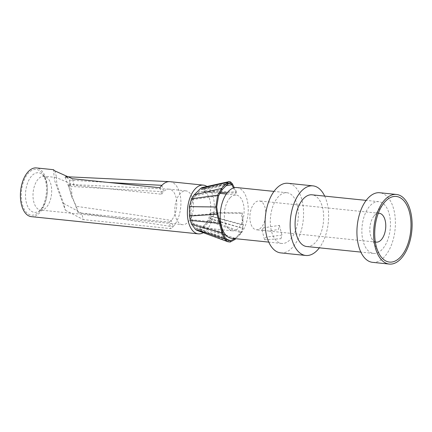 <?xml version="1.0" encoding="UTF-8"?>
<svg xmlns="http://www.w3.org/2000/svg" width="432" height="432" viewBox="0 0 432 432"><rect width="100%" height="100%" fill="white"/><g stroke="black" fill="none" stroke-linecap="round" stroke-linejoin="round"><path stroke-width="0.32" stroke-dasharray="2.16 1.62" d="M159.943 187.747L161.676 194.222L74.12 185.204L56.263 177.509L57.002 184.858L63.563 203.413L65.394 210.26L54.502 180.268L53.433 169.684M31.369 216.659A24.494 13.306 95.9 0 0 44.464 204.741A24.494 13.306 95.9 0 0 46.154 179.41A24.494 13.306 95.9 0 0 36.385 167.929M207.009 186.516A24.494 13.306 -84.1 0 1 213.122 196.603A24.494 13.306 -84.1 0 1 203.353 232.664M169.96 181.688A24.494 13.306 -84.1 0 1 179.728 193.169A24.494 13.306 -84.1 0 1 173.005 226.773L171.304 220.428A9917.969 6814.514 -136.4 0 0 76.421 206.35L71.663 196.83L68.472 184.912L68.963 184.378L71.091 186.451L69.39 180.106L67.7 177.941M65.2 177.239L78.122 212.695A9910.474 6809.362 43.6 0 1 173.005 226.773A24.494 13.306 95.9 0 1 170.894 228.62L83.338 219.602L81.605 213.133L169.16 222.145L170.894 228.62M69.39 180.106A9910.474 6809.362 -136.4 0 0 108.362 182.434M78.122 212.695L76.421 206.35M161.897 185.328L163.598 191.673A16.994 9.234 -84.1 0 1 168.88 189.124A16.994 9.234 -84.1 0 1 169.193 189.146A16.994 9.234 -84.1 0 1 175.97 197.111A16.994 9.234 -84.1 0 1 171.304 220.428A16.994 9.234 -84.1 0 1 169.16 222.145M161.676 194.222A16.994 9.234 -84.1 0 1 163.598 191.673A9917.969 6814.514 43.6 0 1 71.091 186.451M68.472 184.912A11.362 6.172 -84.1 0 1 71.663 196.83M63.563 203.413L81.605 213.133M65.394 210.26L83.338 219.602M182.407 224.678A16.994 9.234 95.9 0 1 175.63 216.707A16.994 9.234 -84.1 0 1 176.801 199.136A16.994 9.234 -84.1 0 1 185.89 190.863A16.994 9.234 -84.1 0 1 192.667 198.828A16.994 9.234 95.9 0 1 191.495 216.405A16.994 9.234 95.9 0 1 182.407 224.678L40.603 210.071A16.994 9.234 95.9 0 0 49.691 201.803A16.994 9.234 95.9 0 0 50.863 184.226A16.994 9.234 95.9 0 0 44.086 176.261A16.994 9.234 95.9 0 0 34.997 184.529A16.994 9.234 95.9 0 0 33.826 202.106A16.994 9.234 95.9 0 0 40.603 210.071L39.965 210.119L41.855 208.381A19.921 10.827 95.9 0 0 46.424 182.077A19.921 10.827 95.9 0 0 46.24 181.418A19.921 10.827 95.9 0 0 44.966 178.168A19.921 10.827 95.9 0 0 30.694 177.169A19.921 10.827 95.9 0 0 26.455 203.04A19.921 10.827 95.9 0 0 26.644 203.699A19.921 10.827 95.9 0 0 41.855 208.381L40.122 210.557A22.993 12.496 -84.1 0 1 22.351 204.39A22.993 12.496 -84.1 0 1 27.243 174.533A22.993 12.496 -84.1 0 1 43.713 175.684A22.993 12.496 -84.1 0 1 45.398 180.198A22.993 12.496 -84.1 0 1 40.122 210.557M204.725 224.921L205.519 224.046A17.993 9.779 -84.1 0 0 210.632 204.471A17.993 9.779 -84.1 0 0 202.689 191.592A17.993 9.779 -84.1 0 0 196.765 194.265A17.993 9.779 -84.1 0 0 191.02 213.926A17.993 9.779 -84.1 0 0 199.001 227.389A17.993 9.779 -84.1 0 0 204.725 224.921L202.802 227.032L199.935 229.041L197.289 228.987L195.869 228.177L192.229 223.241L190.976 219.618L190.166 215.53L190.139 206.798L192.062 199.649L194.432 196.155L200.88 189.697L202.165 188.962L203.283 189.643L204.644 191.614L205.178 190.485L203.791 188.46L202.235 187.526L230.531 181.888M197.073 230.396L199.973 230.456L203.164 228.236L209.477 221.303L210.719 219.181L211.199 216.103L211.129 212.701L210.357 212.944L210.076 218.479L209.115 220.099L241.121 231.746L241.115 232.81L243 228.452L243.281 224.737L242.195 212.852L211.129 212.701M205.519 224.046L209.115 220.099M229.273 183.017L202.144 188.968L228.107 183.703M203.283 189.643L226.082 185.728M233.501 187.963L236.201 193.217L236.666 192.191L234.36 187.72M204.644 191.614L220.072 192.391M227.254 192.758L236.201 193.217M200.88 189.697L228.242 183.562M194.432 196.155L222.199 189.616M190.139 206.798L216.707 206.987M190.166 215.53L217.685 213.451M190.976 219.618L220.163 222.696M192.229 223.241L222.723 232.254M195.869 228.177L224.894 237.503M199.935 229.041L226.152 239.026M202.802 227.032L223.279 234.176M225.817 235.057L235.154 238.302L234.862 238.621M235.148 238.648L241.121 231.746L242.541 228.253L243 228.452L210.719 219.181M230.159 197.705A17.993 9.779 -84.1 0 1 236.083 195.026A17.993 9.779 -84.1 0 1 244.069 208.489A17.993 9.779 -84.1 0 1 238.318 228.155A17.993 9.779 -84.1 0 1 232.4 230.828A17.993 9.779 -84.1 0 1 224.413 217.366A17.993 9.779 -84.1 0 1 230.159 197.705M236.855 187.569A25.493 13.851 -84.1 0 1 247.018 199.519A25.493 13.851 -84.1 0 1 245.263 225.882A25.493 13.851 -84.1 0 1 231.628 238.286M297.108 204.676A25.493 13.851 -84.1 0 1 295.353 231.039A25.493 13.851 -84.1 0 1 281.718 243.448A25.493 13.851 -84.1 0 1 271.555 231.498A25.493 13.851 -84.1 0 1 273.31 205.135A25.493 13.851 -84.1 0 1 286.945 192.731A25.493 13.851 -84.1 0 1 297.108 204.676M280.93 238.712L281.966 235.084L265.901 237.163L264.584 239.744L280.93 238.712M280.746 252.893A34.992 19.013 95.9 0 0 299.457 235.867A34.992 19.013 95.9 0 0 301.871 199.681A34.992 19.013 95.9 0 0 287.917 183.281M324.702 196.117A34.992 19.013 -84.1 0 1 326.916 202.262A34.992 19.013 -84.1 0 1 319.372 247.828M306.715 246.521A25.99 14.121 95.9 0 0 320.614 233.874A25.99 14.121 95.9 0 0 322.407 206.993A25.99 14.121 95.9 0 0 312.039 194.81M363.139 241.218A25.99 14.121 -84.1 0 1 364.927 214.337A25.99 14.121 -84.1 0 1 378.826 201.69A25.99 14.121 -84.1 0 1 389.194 213.872A25.99 14.121 -84.1 0 1 387.401 240.754A25.99 14.121 -84.1 0 1 373.502 253.4A25.99 14.121 -84.1 0 1 363.139 241.218M372.584 262.348A34.992 19.013 95.9 0 0 391.295 245.327A34.992 19.013 95.9 0 0 393.703 209.142A34.992 19.013 95.9 0 0 379.75 192.742M375.343 241.915A14.494 7.879 -84.1 0 1 371.493 237.962A14.494 7.879 -84.1 0 1 370.537 235.337A14.494 7.879 -84.1 0 1 373.712 216.394A14.494 7.879 -84.1 0 1 378.286 213.305M250.576 222.982A14.494 7.879 -84.1 0 1 251.575 207.992A14.494 7.879 -84.1 0 1 259.324 200.939A14.494 7.879 -84.1 0 1 265.108 207.733A14.494 7.879 95.9 0 1 264.109 222.723A14.494 7.879 95.9 0 1 256.354 229.781A14.494 7.879 95.9 0 1 250.576 222.982M263.407 227.858L261.976 230.018L268.99 231.082L278.435 229.408L279.358 225.358L263.407 227.858M210.076 218.479L242.541 228.253L242.676 225.148L243.281 224.737L211.199 216.103M210.416 216.265L242.676 225.148L241.569 213.268L210.357 212.944M241.569 213.268L242.195 212.852M209.477 221.303L241.115 232.81L235.742 238.712M203.164 228.236L235.132 239.377M199.973 230.456L230.207 242.039M203.791 188.46L232.297 183.719M205.178 190.485L236.666 192.191M74.12 185.204L72.387 178.729M54.848 170.888L56.684 177.736M192.062 199.649L218.565 195.793M168.88 189.135L68.963 184.378M185.89 190.863L169.193 189.146M56.263 177.514L43.475 176.083L44.966 178.168L43.713 175.684M197.3 228.992L228.296 240.419M202.689 191.592L219.575 193.331M226.325 194.022L236.083 195.026M199.001 227.389L222.053 229.765M222.637 229.824L232.4 230.828M281.718 243.448L268.769 242.109M286.945 192.731L273.991 191.398M378.826 201.69L366.169 200.383M373.502 253.4L360.844 252.099M373.712 216.394L383.557 203.499M379.291 213.295L259.324 200.939M376.321 242.136L268.99 231.082M263.309 230.494L256.354 229.781M371.493 237.962L378.502 252.59M261.976 230.018L264.584 239.744M279.358 225.358L281.966 235.084"/><path stroke-width="0.65" d="M108.362 182.434A9910.474 6809.362 -136.4 0 0 161.897 185.328A24.494 13.306 95.9 0 0 159.943 187.747L72.387 178.729L54.848 170.888L53.433 169.684L36.385 167.929A24.494 13.306 95.9 0 0 23.285 179.847A24.494 13.306 95.9 0 0 21.6 205.178A24.494 13.306 95.9 0 0 31.369 216.659L198.337 233.852A24.494 13.306 -84.1 0 1 188.573 222.372A24.494 13.306 -84.1 0 1 190.258 197.046A24.494 13.306 -84.1 0 1 203.353 185.128A24.494 13.306 -84.1 0 1 207.009 186.516M161.897 185.328A24.494 13.306 -84.1 0 1 169.511 181.656A24.494 13.306 -84.1 0 1 169.96 181.688L203.353 185.128M67.7 177.941L65.902 176.699L65.2 177.239M203.353 232.664A24.494 13.306 -84.1 0 1 198.337 233.852M235.148 238.648L235.132 239.377L230.207 242.039L227.799 241.726L197.073 230.396L195.512 229.505L191.587 224.154L190.274 220.352L189.421 216.07L189.383 206.642L191.489 198.796L194.13 194.891L200.578 188.433L202.122 187.542L228.965 181.651L230.531 181.888L232.297 183.719L234.36 187.72M226.082 185.728L231.849 184.745L233.501 187.963M220.072 192.391L227.254 192.758M228.107 183.703L230.477 183.217L231.849 184.745L232.297 183.719M226.152 239.026L230.575 240.716L228.29 240.419L224.894 237.503L222.723 232.254L217.685 213.451L216.707 206.987L218.565 195.793L222.199 189.616L228.242 183.562L229.252 183.022L230.477 183.217L230.531 181.888M223.279 234.176L225.817 235.057M234.862 238.621L230.575 240.716L230.207 242.039M268.769 242.109L231.628 238.286A25.493 13.851 -84.1 0 1 221.465 226.341A25.493 13.851 -84.1 0 1 223.22 199.973A25.493 13.851 -84.1 0 1 236.855 187.569L273.991 191.398M312.962 185.863L287.917 183.281A34.992 19.013 95.9 0 0 269.206 200.308A34.992 19.013 95.9 0 0 266.792 236.493A34.992 19.013 95.9 0 0 280.746 252.893L305.791 255.474A34.992 19.013 -84.1 0 1 291.843 239.074A34.992 19.013 -84.1 0 1 294.251 202.889A34.992 19.013 -84.1 0 1 312.962 185.863A34.992 19.013 -84.1 0 1 324.702 196.117M319.372 247.828A34.992 19.013 -84.1 0 1 305.791 255.474M366.169 200.383L312.039 194.81A25.99 14.121 95.9 0 0 298.139 207.457A25.99 14.121 95.9 0 0 296.352 234.338A25.99 14.121 95.9 0 0 306.715 246.521L360.844 252.099M396.446 194.459L379.75 192.742A34.992 19.013 95.9 0 0 361.039 209.763A34.992 19.013 95.9 0 0 358.63 245.948A34.992 19.013 95.9 0 0 372.584 262.348L389.281 264.071A34.992 19.013 -84.1 0 1 375.327 247.671A34.992 19.013 -84.1 0 1 377.735 211.486A34.992 19.013 -84.1 0 1 396.446 194.459A34.992 19.013 -84.1 0 1 410.4 210.859A34.992 19.013 -84.1 0 1 407.992 247.045A34.992 19.013 -84.1 0 1 389.281 264.071M409.396 211.912A32.989 17.923 95.9 0 0 383.557 203.499A32.989 17.923 95.9 0 0 376.326 246.618A32.989 17.923 95.9 0 0 378.502 252.59A32.989 17.923 95.9 0 0 402.214 254.972A32.989 17.923 95.9 0 0 409.396 211.912M378.286 213.305A14.494 7.879 -84.1 0 1 379.291 213.295A14.494 7.879 -84.1 0 1 385.069 220.088A14.494 7.879 -84.1 0 1 384.07 235.078A14.494 7.879 -84.1 0 1 376.321 242.136A14.494 7.879 -84.1 0 1 375.343 241.915M235.132 239.377L235.742 238.712M227.799 241.726L224.203 238.599L221.999 232.961L216.977 214.207L215.784 207.171L217.669 195.172L221.589 188.422L194.13 194.891M195.512 229.505L224.203 238.599L224.894 237.503M191.587 224.154L221.999 232.961L222.723 232.254M190.274 220.352L219.456 223.43L220.163 222.696M189.421 216.07L216.977 214.207L217.685 213.451M189.383 206.642L216.707 206.987M200.578 188.433L227.648 182.358L221.589 188.422L222.199 189.616M228.242 183.562L227.648 182.358L228.949 181.656M191.489 198.796L217.669 195.172L218.565 195.793M65.902 176.699L169.511 181.656M219.575 193.331L226.325 194.022M222.053 229.765L222.637 229.824"/></g></svg>

